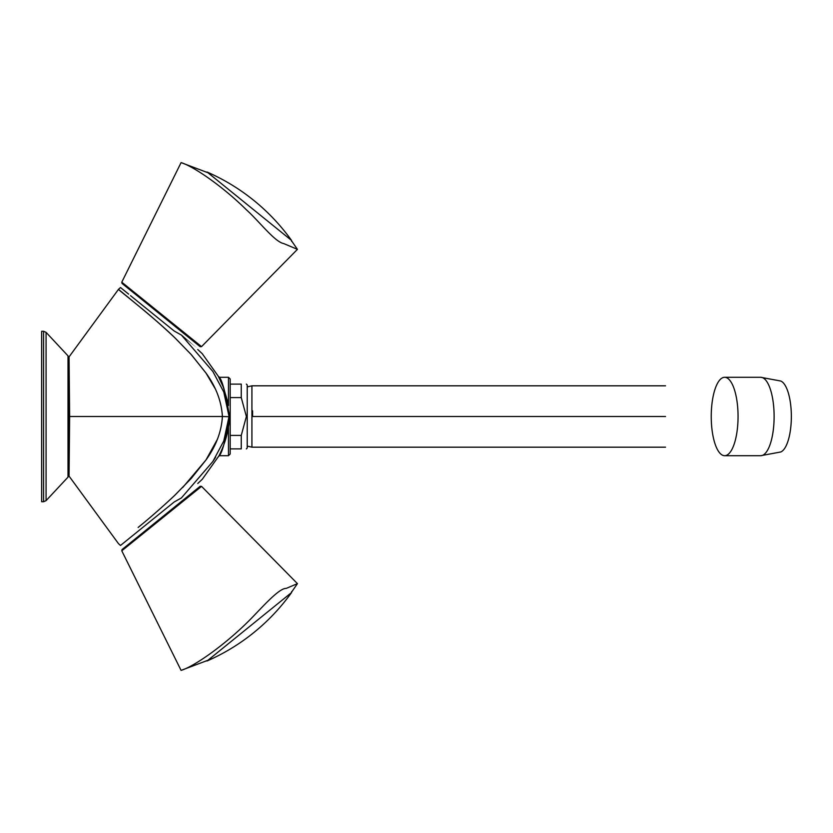 <?xml version="1.0" encoding="UTF-8"?>
<svg xmlns="http://www.w3.org/2000/svg" width="833" height="833" viewBox="0 0 833 833"><rect width="100%" height="100%" fill="white"/><g stroke="black" fill="none" stroke-linecap="round" stroke-linejoin="round"><path stroke-width="1.25" d="M711.236 416.5A39.203 13.411 90 0 1 724.648 377.297A39.203 13.411 90 0 1 738.059 416.5A39.203 13.411 90 0 1 724.648 455.703A39.203 13.411 90 0 1 711.236 416.5M760.706 377.297L780.708 381.014A35.798 12.245 90 0 1 791.35 416.5A35.798 12.245 90 0 1 780.708 451.986L760.706 455.703A39.203 13.411 90 0 0 774.117 416.5A39.203 13.411 90 0 0 760.706 377.297L724.648 377.297M213.29 460.847L215.57 457.255M181.407 497.936C208.916 473.519 208.916 473.519 181.407 497.936L174.191 501.987L181.396 497.936L212.894 461.451L223.796 440.928L228.992 416.719L222.401 416.5C221.516 431.536 216.08 445.978 206.074 459.816L191.434 478.215L175.045 495.052C162.758 506.62 150.7 517.22 138.861 526.852L138.122 527.466C149.919 517.887 162.071 507.235 174.566 495.51L191.101 478.579L205.876 460.108C216.007 446.144 221.516 431.609 222.401 416.5C221.526 401.391 216.007 386.856 205.876 372.892L191.101 354.421L174.566 337.49C152.293 315.946 116.974 288.78 118.473 289.363L138.861 306.148C150.69 315.769 162.758 326.369 175.045 337.948L191.434 354.785L206.074 373.184C216.07 387.022 221.516 401.454 222.401 416.5L228.992 416.719M228.471 427.454L228.471 455.703L219.037 455.703L202.273 479.277L197.765 483.484M218.746 456.307C216.705 459.389 228.679 440.938 229.512 416.5C225.545 392.333 221.953 379.067 218.746 376.693C221.942 379.025 225.524 392.301 229.512 416.5C225.545 440.667 221.953 453.933 218.746 456.307C221.942 453.975 225.524 440.699 229.512 416.5L228.992 416.5M222.401 416.5L69.628 416.5L69.056 476.341L69.628 416.5L69.056 356.659L69.628 416.5L68.92 416.5L68.92 475.935L68.92 416.5M217.246 439.595L206.043 459.858M205.918 460.035L182.708 487.503M174.191 501.987L120.493 545.469L174.191 501.987M181.396 335.064L174.191 331.013L181.396 335.064C208.916 359.481 208.916 359.481 181.407 335.064L212.894 371.549L223.796 392.072L228.992 416.281M228.471 455.703L230.179 454.006L230.179 378.994L228.471 377.297L219.037 377.297L202.273 353.723L197.765 349.516M68.92 357.065L118.473 289.363L124.409 294.413M206.043 373.132L214.945 388.282M174.191 331.013L154.542 315.113M128.667 294.153L120.493 287.531L118.473 289.363M158.541 514.659L130.51 537.358L158.541 514.659M158.541 318.341L130.51 295.642L158.541 318.341M297.433 583.641L201.544 486.368L200.17 486.295L122.045 549.561L200.17 486.295L201.534 486.378L121.774 550.811L122.045 549.561M291.685 591.971L297.433 583.652L286.198 588.41C279.242 587.994 263.093 606.299 250.712 619.013C224.389 645.731 193.266 666.879 181.105 670.378L208.333 660.132M122.045 283.439L121.785 282.2L201.544 346.632L200.17 346.705L122.045 283.439L200.17 346.705L201.534 346.622L297.433 249.359M208.333 172.868L181.105 162.622C192.485 165.923 221.495 185.186 246.412 209.812C258.896 220.984 274.807 241.997 283.668 243.548L297.433 249.348L291.685 241.029M665.536 447.186L251.92 447.186L251.92 385.814L247.224 386.908M230.179 448.883L241.258 448.883C247.922 448.883 247.922 448.883 241.258 448.883L241.258 435.409L246.37 416.5L241.258 397.591L241.258 384.117C247.922 384.117 247.922 384.117 241.258 384.117C247.922 384.117 247.922 384.117 241.258 384.117L230.179 384.117M246.37 448.883L247.224 448.039L247.224 384.961L246.37 384.117M228.471 377.297L228.471 405.525M230.179 397.591L241.258 397.591M230.179 435.409L241.258 435.409M68.92 416.604L68.92 358.18L68.004 355.858L46.075 332.357L46.075 500.643L43.576 501.737L43.576 331.274L41.65 331.274L41.65 501.726L43.576 501.726M68.92 474.82L68.004 477.142L68.004 355.858M291.55 241.289L291.571 240.466L207.042 172.014L206.24 172.202M206.24 660.798L207.042 660.986L291.571 592.534L291.55 591.711M665.536 416.5L252.607 416.5L252.607 410.856M724.648 455.703L760.706 455.703M68.92 475.935L118.473 543.637L120.493 545.469M227.878 402.349L223.359 387.189L218.6 376.953M291.571 240.466A204.554 204.554 0 0 0 207.042 172.014M207.042 660.986A204.554 204.554 0 0 0 291.571 592.534M181.084 670.388L121.774 550.811M181.084 162.612L121.774 282.189M665.536 385.814L251.92 385.814M251.92 447.186L247.224 446.092M46.065 332.357L43.576 331.274M68.004 477.142L46.075 500.643"/></g></svg>
